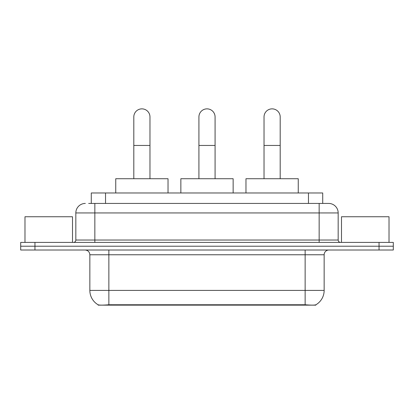 <?xml version="1.0" encoding="UTF-8"?>
<svg xmlns="http://www.w3.org/2000/svg" width="414" height="414" viewBox="0 0 414 414"><rect width="100%" height="100%" fill="white"/><g stroke="black" fill="none" stroke-linecap="round" stroke-linejoin="round"><path stroke-width="0.62" d="M91.282 203.434L91.282 192.981L322.718 192.981L322.718 203.434M315.835 304.802L315.835 305.139L98.165 305.139L98.165 304.802M89.848 290.405L108.861 290.405L108.861 254.765L89.848 254.765L89.848 290.405A16.632 16.632 0 0 0 98.071 304.756C99.303 305.237 102.9 305.237 108.861 304.756L305.139 304.756C311.095 305.237 314.692 305.237 315.929 304.756A16.632 16.632 0 0 0 324.152 290.405L324.152 254.765A4.751 4.751 0 0 1 328.902 250.009M34.957 242.407L393.3 242.407L393.3 246.211L20.7 246.211L20.7 250.009L34.957 250.009L34.957 246.211L20.7 246.211L20.7 242.407L34.957 242.407L34.957 246.211L393.3 246.211L393.3 250.009L34.957 250.009M88.881 203.434L325.337 203.434M88.663 203.434L94.842 203.434L94.842 212.941L75.829 212.941L75.829 240.032A2.375 2.375 0 0 1 73.454 242.407M85.336 203.434A9.506 9.506 0 0 0 75.829 212.941M328.664 203.434A9.506 9.506 0 0 1 338.171 212.941L319.158 212.941L319.158 203.434L328.519 203.434M338.171 212.941L338.171 240.032C338.31 241.476 339.102 242.268 340.546 242.407M393.3 242.407L393.3 246.211M72.502 242.407L72.502 216.745L24.98 216.745L24.98 242.407M389.02 242.407L389.02 216.745L341.498 216.745L341.498 242.407M133.81 178.724L133.81 116.939A8.078 8.078 0 0 1 141.888 108.861A8.078 8.078 0 0 1 149.971 116.939A8.078 8.078 0 0 0 141.888 108.861M149.971 178.724L149.971 116.939M168.027 192.981L168.027 178.724L115.749 178.724L115.749 192.981M198.922 178.724L198.922 116.939A8.078 8.078 0 0 1 207 108.861A8.078 8.078 0 0 1 215.078 116.939A8.078 8.078 0 0 0 207 108.861M215.078 178.724L215.078 116.939M233.139 192.981L233.139 178.724L180.861 178.724L180.861 192.981M264.028 178.724L264.028 116.939A8.078 8.078 0 0 1 272.112 108.861A8.078 8.078 0 0 1 280.19 116.939A8.078 8.078 0 0 0 272.112 108.861M280.19 178.724L280.19 116.939M298.251 192.981L298.251 178.724L245.973 178.724L245.973 192.981M303.001 305.139L303.001 304.673M110.999 305.139L110.999 304.673M105.539 203.434L105.539 192.981M308.461 203.434L308.461 192.981M305.139 250.009L305.139 254.765L108.861 254.765L108.861 250.009M324.152 254.765L305.139 254.765L305.139 290.405L324.152 290.405M305.139 304.756L305.139 290.405L108.861 290.405L108.861 304.756M379.043 250.009L379.043 242.407M94.842 242.407L94.842 240.032L338.171 240.032M75.829 240.032L94.842 240.032L94.842 212.941L319.158 212.941L319.158 242.407M133.81 145.454L149.971 145.454M198.922 145.454L215.078 145.454M264.028 145.454L280.19 145.454M89.848 254.765C89.569 251.878 87.985 250.294 85.098 250.009"/></g></svg>
